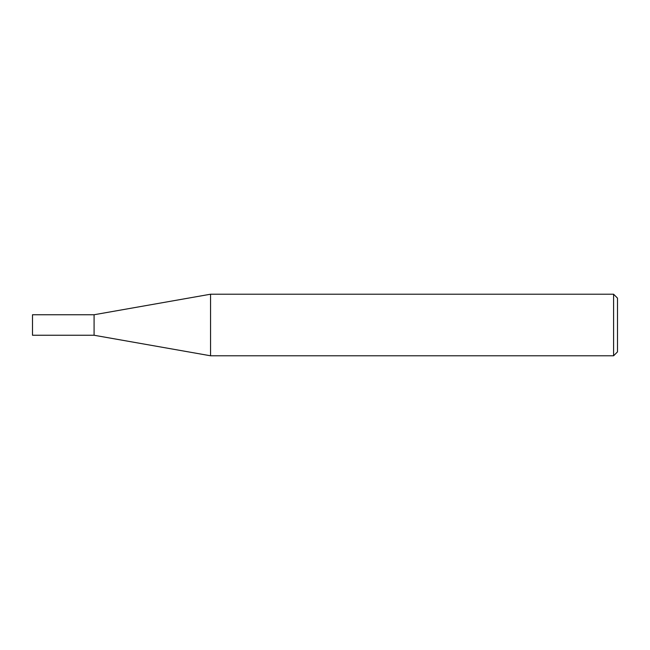 <?xml version="1.0" encoding="UTF-8"?>
<svg xmlns="http://www.w3.org/2000/svg" width="650" height="650" viewBox="0 0 650 650"><rect width="100%" height="100%" fill="white"/><g stroke="black" fill="none" stroke-linecap="round" stroke-linejoin="round"><path stroke-width="0.97" d="M94.079 335.254L94.079 314.746L210.551 294.214L210.551 355.786L94.079 335.254L32.5 335.254L32.5 314.746L94.079 314.746M613.592 294.214L617.5 298.123L617.5 351.877L613.592 355.786L613.592 294.214L210.551 294.214M613.592 355.786L210.551 355.786"/></g></svg>
